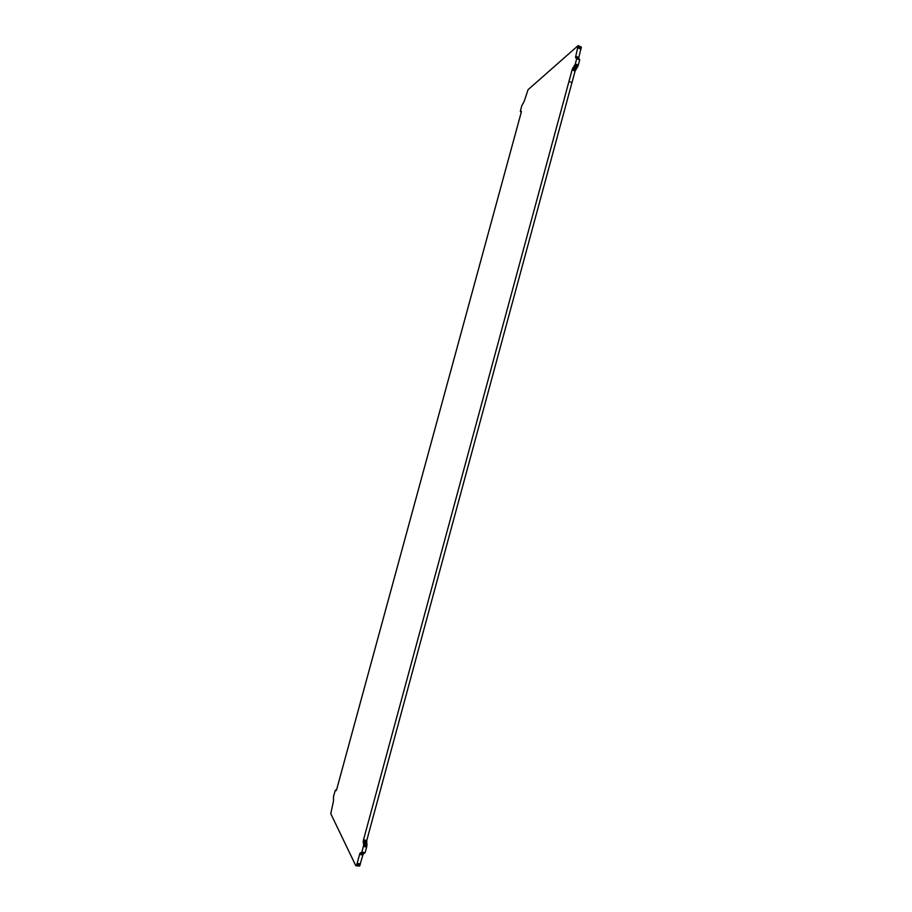 <?xml version="1.0" encoding="UTF-8"?>
<svg xmlns="http://www.w3.org/2000/svg" width="912" height="912" viewBox="0 0 912 912"><rect width="100%" height="100%" fill="white"/><g stroke="black" fill="none" stroke-linecap="round" stroke-linejoin="round"><path stroke-width="1.37" d="M335.536 790.043L336.061 790.693L336.745 789.199L521.162 112.598L521.265 111.173L520.444 111.697L520.399 110.956L521.824 105.667L524.183 101.357L528.071 89.684L578.14 45.6L575.586 57.091L576.703 58.721L575.301 63.965L572.086 69.916L363.512 839.849L363.614 845.492L361.87 852.025L359.852 853.552L356.774 864.576L355.691 865.499L330.771 813.664L333.473 801.124L333.53 796.393L335.32 790.282L336.391 790.225M335.684 790.157L336.357 790.294M520.627 111.652L521.311 111.902M520.444 111.697L521.288 112.005M578.14 45.6L581.332 47.093L578.607 58.22L579.736 59.85L578.048 65.972L575.096 71.033L366.761 840.499L366.875 846.142L365.142 852.674L363.101 854.202L359.602 866.058L355.965 865.773M578.333 45.965L581.332 47.093M578.299 46.774L581.309 47.914M578.037 47.948L581.047 49.077M575.757 56.316L578.767 57.456M575.586 57.091L578.607 58.22M575.575 57.638L578.584 58.767M575.654 57.798L578.664 58.927M576.703 58.721L579.736 59.85M575.301 63.965L578.322 65.094M575.016 64.832L578.048 65.972M574.663 65.675L577.684 66.804M574.286 66.348L577.307 67.477M573.956 66.713L576.988 67.841M573.409 67.146L576.43 68.275M573.078 67.556L576.088 68.685M572.702 68.229L575.711 69.358M572.348 69.061L575.358 70.19M572.086 69.916L575.096 71.033M363.512 839.849L366.761 840.499M363.307 840.773L366.567 841.423M363.193 841.673L366.453 842.323M363.193 842.426L366.453 843.064M363.307 842.848L366.567 843.497M363.614 843.361L366.886 844.01M363.728 843.828L366.989 844.478M363.728 844.58L366.989 845.23M363.614 845.492L366.875 846.142M363.398 846.404L366.658 847.054M361.87 852.025L365.142 852.674M360.308 852.823L363.569 853.472M360.137 852.982L363.386 853.632M359.852 853.552L363.101 854.202M359.59 854.384L362.839 855.023M357.173 863.356L360.434 863.995M356.774 864.576L360.035 865.203M356.353 865.42L359.602 866.058M568.963 81.442L571.984 82.559"/></g></svg>
